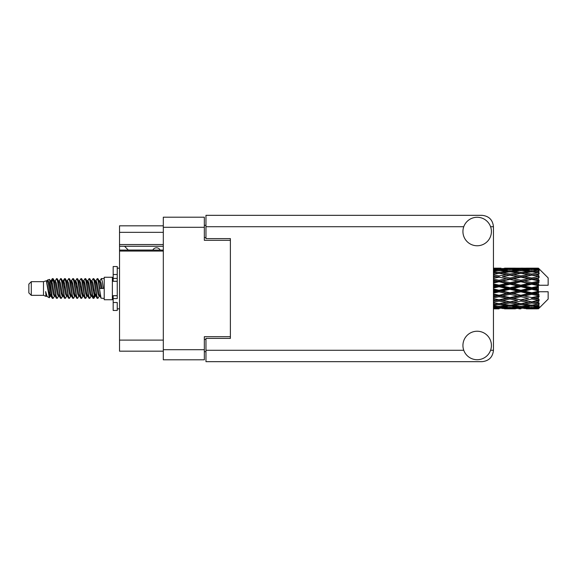 <?xml version="1.0" encoding="UTF-8"?>
<svg xmlns="http://www.w3.org/2000/svg" width="577" height="577" viewBox="0 0 577 577"><rect width="100%" height="100%" fill="white"/><g stroke="black" fill="none" stroke-linecap="round" stroke-linejoin="round"><path stroke-width="0.87" d="M163.313 251.06L119.526 251.06L119.526 250.093L163.313 250.093M230.382 338.396L230.382 336.687L204.337 336.687L204.337 359.803L163.313 359.803L163.313 217.197L204.337 217.197L204.337 240.313L230.382 240.313L230.382 238.604L230.382 338.396L205.967 338.396L205.967 350.282L463.764 350.282M205.967 351.66L204.337 351.66M204.337 225.34L205.967 225.34M163.313 232.336L119.526 232.336L119.526 225.823L163.313 225.823M163.313 351.177L119.526 351.177L119.526 340.105L163.313 340.105M119.526 251.06L119.526 340.105M119.526 232.336L119.526 244.547L163.313 244.547M119.526 244.547L119.526 250.093M119.526 246.256L163.313 246.256M477.172 359.723A14.245 14.245 0 0 0 491.416 345.479A14.245 14.245 0 0 0 477.172 331.234A14.245 14.245 0 0 0 462.927 345.479A14.245 14.245 0 0 0 477.172 359.723M477.172 245.766A14.245 14.245 0 0 0 491.416 231.521A14.245 14.245 0 0 0 477.172 217.277A14.245 14.245 0 0 0 462.927 231.521A14.245 14.245 0 0 0 477.172 245.766M230.382 238.604L205.967 238.604L205.967 215.329L482.055 215.329C488.928 216.05 492.729 219.851 493.45 226.718L493.45 350.282C492.729 357.149 488.928 360.95 482.055 361.671L205.967 361.671L205.967 350.282M160.139 250.093A4.068 4.068 -90 0 0 152.84 250.043L128.26 250.043A3.585 3.585 90 0 1 128.224 250.007L124.567 246.256M31.295 295.337L31.295 281.663L28.85 284.108L28.85 292.892L31.295 295.337L43.499 295.337L46.045 296.39L46.506 295.907L46.138 296.225L47.155 296.225M31.295 281.663L43.499 281.663L43.499 295.337M104.221 288.5L104.221 299.73L112.364 299.73L112.364 277.27L104.221 277.27L104.221 288.5M43.499 281.663L46.333 280.797L49.326 297.746L47.177 296.564L45.648 291.58L46.045 296.39M49.73 291.623L49.196 294.01M49.326 297.746L51.223 293.974M47.624 279.953L49.572 279.412L50.971 288.5L50.971 292.301L49.002 282.203L47.624 279.953L46.78 281.093L47.155 280.775L48.172 283.033L50.206 293.967L50.855 295.907L51.555 295.965M91.548 281.093L93.193 278.568L94.21 281.475L96.972 298.179L98.054 298.179L99.554 295.64M93.193 278.568L93.986 278.821L94.715 281.475L96.756 295.525L97.773 298.432M95.479 281.36L97.261 278.568L98.278 281.475L101.047 298.179L104.221 298.432M99.691 281.093L101.328 278.568L102.345 281.475L103.37 288.5L99.807 288.5L98.054 278.821L100.059 283.033L101.076 288.5M50.971 292.301L52.493 298.432L53.293 298.179L54.786 295.64M50.971 288.5L51.988 295.525L53.005 298.432M51.223 283.026L52.493 278.568L53.51 281.475L56.279 298.179L57.361 298.179L58.717 295.907M52.493 278.568L53.293 278.821L54.022 281.475L56.056 295.525L57.073 298.432M54.274 280.775L55.291 280.775L56.568 278.568L57.585 281.475L60.347 298.179L61.429 298.179L62.922 295.64M61.717 295.143L62.121 292.575M56.568 278.568L57.361 278.821L58.089 281.475L60.123 295.525L61.14 298.432M62.078 295.965L62.417 293.974M58.342 280.775L59.359 280.775L60.635 278.568L61.652 281.475L64.415 298.179L65.497 298.179L66.853 295.907M60.635 278.568L61.429 278.821L62.157 281.475L64.198 295.525L65.215 298.432M63.427 283.026L64.703 278.568L65.72 281.475L68.49 298.179L69.572 298.179L70.921 295.907M69.853 295.143L70.257 292.575M64.703 278.568L65.497 278.821L66.232 281.475L68.266 295.525L69.283 298.432M70.221 295.965L70.553 293.974M67.134 281.093L68.771 278.568L69.788 281.475L72.558 298.179L73.64 298.179L75.133 295.64M73.928 295.143L74.332 292.575M68.771 278.568L69.572 278.821L70.3 281.475L72.334 295.525L73.351 298.432M74.289 295.965L74.628 293.974M71.065 281.36L72.846 278.568L73.863 281.475L76.626 298.179L77.707 298.179L79.063 295.907M72.846 278.568L73.64 278.821L74.368 281.475L76.402 295.525L77.419 298.432M74.621 280.775L75.645 280.775L76.914 278.568L77.931 281.475L80.693 298.179L81.775 298.179L83.268 295.64M82.064 295.143L82.468 292.575M76.914 278.568L77.707 278.821L78.436 281.475L80.477 295.525L81.494 298.432M82.424 295.965L82.763 293.974M79.337 281.093L80.982 278.568L81.999 281.475L84.769 298.179L85.85 298.179L87.343 295.64M86.132 295.143L86.536 292.575M80.982 278.568L81.775 278.821L82.511 281.475L84.545 295.525L85.562 298.432M86.5 295.965L86.838 293.974M83.268 281.36L85.05 278.568L86.067 281.475L88.836 298.179L89.918 298.179L91.274 295.907M85.05 278.568L85.85 278.821L86.579 281.475L88.613 295.525L89.63 298.432M87.343 281.36L89.125 278.568L90.142 281.475L92.904 298.179L93.986 298.179L94.974 293.974M93.445 298.23L94.678 292.575M89.125 278.568L89.918 278.821L90.647 281.475L92.681 295.525L93.698 298.432M51.519 284.425L52.752 278.77M63.722 284.425L64.134 281.857M71.57 283.026L71.909 281.035M71.865 284.425L72.269 281.857M75.637 283.026L75.976 281.035M75.933 284.425L76.337 281.857M83.78 283.026L84.119 281.035M84.076 284.425L84.48 281.857M87.848 283.026L88.187 281.035M88.144 284.425L88.548 281.857M95.991 283.026L96.323 281.035M96.287 284.425L96.691 281.857M97.261 278.568L98.054 278.821M535.189 288.5L538.384 287.75L538.384 289.25L535.189 288.5L531.785 288.5L493.45 296.852M513.386 288.5L520.88 286.74L528.388 288.5L520.88 290.26L513.386 288.5L509.981 288.5L493.45 292.2M493.45 288.06L499.062 286.74L506.57 288.5L499.062 290.26L493.45 288.94M538.384 268.161L535.189 268.19L538.384 268.161L539.199 268.969M538.384 268.471L531.785 268.918L524.291 268.514L538.384 268.471L539.199 269.178L538.384 268.255M538.384 268.932L538.384 269.394L535.189 269.149L538.384 268.932L539.199 269.473L538.384 268.55M538.384 270L531.785 270.901L524.291 270.086L531.785 269.409L538.384 270L539.199 270.505L538.384 269.394M538.384 270.93L538.384 271.731L535.189 271.32L539.199 271.176L538.384 270.18M538.384 272.683L531.785 273.996L524.291 272.82L531.785 271.76L539.199 272.957L538.384 271.731M538.384 274.032L538.384 275.128L535.189 274.573L539.199 273.96L538.384 272.957M538.384 276.369L531.785 278.006L524.291 276.542L531.785 275.164L539.199 276.39L538.384 275.128M538.384 278.049L538.384 279.362L535.189 278.698L539.199 277.667L538.384 276.715M538.384 280.811L538.384 281.208L531.785 282.672L524.291 281.006L531.785 279.405L538.384 280.811L539.199 280.581L538.384 279.362M538.384 282.716L538.384 284.165L535.189 283.437L538.384 282.716L539.199 282.045L538.384 281.208M538.384 285.738L538.384 286.163L531.785 287.699L524.291 285.947L531.785 284.216L538.384 285.738L538.384 285.247L539.178 285.247L538.384 284.165M539.178 285.247L548.15 285.247L548.15 277.919L538.831 268.601M538.384 287.75L538.384 286.163M538.384 290.837L538.384 291.262L531.785 292.784L524.291 291.053L531.785 289.301L538.384 290.837L538.384 289.25M538.831 308.399L548.15 299.081L548.15 291.753L538.384 291.753L538.384 291.262M538.384 292.835L538.384 294.284L535.189 293.563L538.384 292.835L539.178 291.753M538.384 295.792L538.384 296.189L531.785 297.595L524.291 295.994L531.785 294.328L538.384 295.792L539.199 294.955L538.384 294.284M538.384 297.638L538.384 298.951L535.189 298.302L538.384 297.638L539.199 296.419L538.384 296.189M538.384 300.285L531.785 301.836L524.291 300.458L531.785 298.994L538.384 300.285L539.199 299.333L538.384 298.951M538.384 301.872L538.384 302.968L535.189 302.427L538.384 301.872L539.199 300.61L538.384 300.631M538.384 304.043L531.785 305.24L524.291 304.18L531.785 303.004L538.384 304.043L539.199 303.04L538.384 302.968M538.384 305.269L538.384 306.07L535.189 305.68L538.384 305.269L539.199 304.043L538.384 304.317M538.384 306.82L531.785 307.591L524.291 306.914L531.785 306.098L538.384 306.82L539.199 305.824L538.384 306.07M538.384 307.606L538.384 308.068L535.189 307.851L538.384 307.606L539.199 306.495L538.384 307M526.339 308.832L531.785 308.846L524.291 308.486L531.785 308.082L538.384 308.45L539.199 307.527L538.384 308.068M538.384 308.45L531.785 308.745M538.384 308.745L535.189 308.81L538.384 308.745L539.199 307.822L538.384 308.529M539.199 308.031L538.384 308.839L539.199 308.031M499.062 308.846L493.623 308.832M504.522 308.832L515.427 308.832M493.45 308.774L497.021 308.846M493.45 308.385L495.665 308.486L493.45 308.58M496.847 308.197L495.665 308.486M499.062 308.623L499.062 307.685M507.147 308.666L506.57 308.81M509.981 308.846L502.473 308.486L509.981 308.082L517.468 308.486L509.981 308.745M531.785 308.846L537.237 308.832M520.88 308.846L518.831 308.846M493.45 307.714L499.062 307.238L506.57 307.851L499.062 308.32L493.45 307.981M493.45 306.683L495.665 306.914L493.45 307.13M497.864 306.423L495.665 306.914M499.062 307.238L499.062 306.178M508.294 307.447L506.57 307.851M501.283 308.197L502.473 308.486M509.981 308.082L509.981 307.079M518.658 308.197L517.468 308.486M512.809 308.666L513.386 308.81M520.88 308.623L520.88 307.685M528.965 308.666L528.388 308.81M520.88 308.32L513.386 307.851L520.88 307.238L528.388 307.851L520.88 308.32M509.981 307.591L502.473 306.914L509.981 306.098L517.468 306.914L509.981 307.591M493.45 305.442L499.062 304.678L506.57 305.68L499.062 306.56L493.45 305.911M493.45 303.841L495.665 304.18L493.45 304.505M499.062 304.678L499.062 303.552L495.665 304.18M509.224 305.139L506.57 305.68M500.266 306.423L502.473 306.914M509.981 306.098L509.981 304.995M519.675 306.423L517.468 306.914M511.669 307.447L513.386 307.851M520.88 307.238L520.88 306.178M530.104 307.447L528.388 307.851M523.108 308.197L524.291 308.486M531.785 308.082L531.785 307.079M534.612 308.666L535.189 308.81M520.88 306.56L513.386 305.68L520.88 304.678L528.388 305.68L520.88 306.56M509.981 305.24L502.473 304.18L509.981 303.004L517.468 304.18L509.981 305.24M493.45 302.103L499.062 301.1L506.57 302.427L499.062 303.661L493.45 302.745M493.45 300.04L495.665 300.458L493.45 300.877M499.062 301.1L499.062 299.982L493.45 300.978M493.45 297.912L499.062 296.729L506.57 298.302L495.665 300.458M509.981 303.004L509.981 301.872L506.57 302.427L509.981 301.872L513.386 302.427L520.88 301.1L528.388 302.427L520.88 303.661L499.062 299.982L502.473 300.458L509.981 298.994L517.468 300.458L509.981 301.836L502.473 300.458M499.062 303.552L502.473 304.18M520.88 304.678L520.88 303.552L517.468 304.18M510.732 305.139L513.386 305.68M531.035 305.139L528.388 305.68M522.084 306.423L524.291 306.914M531.785 306.098L531.785 304.995M533.473 307.447L535.189 307.851M499.062 299.809L493.45 298.684M493.45 295.503L495.665 295.994L493.45 296.47M499.062 296.729L499.062 295.691L495.665 295.994M509.981 298.994L509.981 297.912L499.062 299.982L493.45 298.936M509.981 297.595L502.473 295.994L509.981 294.328L517.468 295.994L506.57 298.302M509.981 301.836L517.468 300.458M520.88 301.1L520.88 299.982L524.291 300.458M531.785 303.004L531.785 301.872L529.066 302.312L531.785 301.872L535.189 302.427L509.981 297.912L513.386 298.302L520.88 296.729L528.388 298.302L520.88 299.809L513.386 298.302M520.88 303.552L524.291 304.18M532.542 305.139L535.189 305.68M493.45 293.13L499.062 291.839L506.57 293.563L499.062 295.244L493.45 293.989M493.45 290.534L495.665 291.053L493.45 291.565M499.062 291.839L499.062 290.945L495.665 291.053M499.062 295.244L499.062 295.691L502.473 295.994M509.981 294.328L509.981 293.361L506.57 293.563M520.88 296.729L520.88 295.691L509.981 297.912L493.45 294.501M520.88 295.244L513.386 293.563L520.88 291.839L528.388 293.563L520.88 295.244L520.88 295.691L517.468 295.994M520.88 299.809L528.388 298.302M531.785 298.994L531.785 297.912L535.189 298.302M531.785 301.836L539.199 300.61M509.981 292.784L502.473 291.053L509.981 289.301L517.468 291.053L509.981 292.784L509.981 293.361L513.386 293.563M493.45 285.435L495.665 285.947L493.45 286.466M499.062 286.74L499.062 286.055L493.45 287.31M493.45 283.011L499.062 281.756L506.57 283.437L499.062 285.161L499.062 286.055L495.665 285.947M499.062 290.26L499.062 290.945L502.473 291.053M509.981 289.301L509.981 288.5L506.57 288.5M520.88 291.839L520.88 290.945L517.468 291.053M531.785 294.328L531.785 293.361L520.88 295.691L524.291 295.994M531.785 292.784L531.785 293.361L528.388 293.563M531.785 297.595L493.45 289.69M539.199 296.419L531.785 297.912L539.199 299.333M509.981 287.699L502.473 285.947L509.981 284.216L517.468 285.947L509.981 287.699L509.981 288.5L499.062 286.055L502.473 285.947M499.062 285.161L493.45 283.87M493.45 280.53L495.665 281.006L493.45 281.497M499.062 281.756L499.062 281.309L493.45 282.499M493.45 278.316L499.062 277.191L506.57 278.698L499.062 280.271L499.062 281.309L495.665 281.006M509.981 284.216L509.981 283.639L499.062 286.055L493.45 284.8M509.981 282.672L502.473 281.006L509.981 279.405L517.468 281.006L509.981 282.672L509.981 283.639L506.57 283.437M520.88 286.74L520.88 286.055L509.981 288.5L520.88 290.945L524.291 291.053M520.88 285.161L513.386 283.437L520.88 281.756L528.388 283.437L520.88 285.161L520.88 286.055L517.468 285.947M520.88 290.26L520.88 290.945L531.785 293.361L535.189 293.563M531.785 289.301L531.785 288.5L528.388 288.5M539.069 291.753L531.785 293.361L539.199 294.955M499.062 280.271L493.45 279.088M493.45 276.123L495.665 276.542L493.45 276.96M499.062 277.191L493.45 278.064M493.45 274.255L499.062 273.339L506.57 274.573L499.062 275.9L499.062 277.018L495.665 276.542M509.981 279.405L499.062 281.309L502.473 281.006M509.981 278.006L502.473 276.542L509.981 275.164L517.468 276.542L509.981 278.006L509.981 279.088L506.57 278.698M520.88 281.756L520.88 281.309L509.981 283.639L513.386 283.437M520.88 280.271L513.386 278.698L520.88 277.191L528.388 278.698L520.88 280.271L520.88 281.309L517.468 281.006M531.785 284.216L531.785 283.639L520.88 286.055L524.291 285.947M531.785 282.672L531.785 283.639L528.388 283.437M531.785 287.699L531.785 288.5L493.45 280.148M538.384 287.014L531.785 288.5L538.384 289.986M499.062 275.9L493.45 274.897M493.45 272.495L495.665 272.82L493.45 273.159M493.45 271.089L499.062 270.44L506.57 271.32L499.062 272.322L499.062 273.448L495.665 272.82M509.981 275.164L502.473 276.542M520.88 277.191L506.57 274.573L509.981 275.128L520.88 273.339L528.388 274.573L520.88 275.9L513.386 274.573L509.981 275.128L509.981 273.996L502.473 272.82L509.981 271.76L517.468 272.82L509.981 273.996M520.88 275.9L520.88 277.018L509.981 279.088L513.386 278.698M531.785 275.164L520.88 277.018L517.468 276.542M531.785 279.405L520.88 281.309L524.291 281.006M531.785 278.006L531.785 279.088L528.388 278.698M539.199 282.045L531.785 283.639L535.189 283.437M499.062 272.322L493.45 271.558M493.45 269.87L495.665 270.086L493.45 270.317M497.864 270.577L495.665 270.086M509.224 271.861L506.57 271.32M499.062 273.448L502.473 272.82M520.88 272.322L513.386 271.32L520.88 270.44L528.388 271.32L520.88 272.322L520.88 273.448L517.468 272.82M539.199 276.39L528.388 274.573L531.785 275.128L534.511 274.688L531.785 275.128L531.785 273.996M539.199 277.667L531.785 279.088L520.88 277.018L524.291 276.542M539.199 280.581L531.785 279.088L535.189 278.698M509.981 270.901L502.473 270.086L509.981 269.409L517.468 270.086L509.981 270.901L509.981 272.005M493.45 269.019L499.062 268.68L506.57 269.149L499.062 269.762L493.45 269.286M493.45 268.42L495.665 268.514L493.45 268.615M496.847 268.803L495.665 268.514M499.062 269.762L499.062 270.822M508.294 269.553L506.57 269.149M500.266 270.577L502.473 270.086M519.675 270.577L517.468 270.086M510.732 271.861L513.386 271.32M531.035 271.861L528.388 271.32M520.88 273.448L524.291 272.82M520.88 269.762L513.386 269.149L520.88 268.68L528.388 269.149L520.88 269.762L520.88 270.822M509.981 268.918L502.473 268.514L517.468 268.514L509.981 268.918L509.981 269.921M499.062 268.154L493.45 268.226M493.623 268.168L501.11 268.154M499.062 268.377L499.062 269.315M507.147 268.334L506.57 268.19M501.283 268.803L502.473 268.514M518.658 268.803L517.468 268.514M511.669 269.553L513.386 269.149M530.104 269.553L528.388 269.149M522.084 270.577L524.291 270.086M531.785 270.901L531.785 272.005M532.542 271.861L535.189 271.32M520.88 268.377L513.386 268.19L528.388 268.19L520.88 268.377L520.88 269.315M520.88 268.154L522.928 268.154M515.427 268.168L504.522 268.168M512.809 268.334L513.386 268.19M528.965 268.334L528.388 268.19M523.108 268.803L524.291 268.514M531.785 268.918L531.785 269.921M533.473 269.553L535.189 269.149M537.237 268.168L526.339 268.168M534.612 268.334L535.189 268.19M45.648 295.691L46.138 296.225M50.004 280.876L50.574 281.093L51.223 283.033L53.257 293.967L54.274 296.225L54.642 295.907M57.361 278.821L59.359 283.033L61.4 293.967L62.417 296.225L62.785 295.907M64.451 288.5L64.956 285.543M65.497 278.821L67.502 283.033L69.536 293.967L70.553 296.225L71.57 296.225M73.64 278.821L75.645 283.033L77.679 293.967L78.696 296.225L79.713 296.225M80.73 288.5L81.234 285.543M81.775 278.821L83.78 283.033L85.814 293.967L86.831 296.225L87.206 295.907M89.918 278.821L91.923 283.033L93.957 293.967L94.974 296.225L95.991 293.974M45.648 291.58L47.177 296.564M50.711 281.36L51.223 280.775L52.24 283.033L54.274 293.967L56.279 298.179M59.359 280.775L60.383 283.033L62.417 293.967L64.415 298.179M66.485 280.775L67.502 280.775L68.519 283.033L70.553 293.967L72.558 298.179M75.645 280.775L76.662 283.033L78.696 293.967L80.693 298.179M81.234 291.457L81.746 288.5M83.413 281.093L83.78 280.775L84.797 283.033L86.831 293.967L88.836 298.179M90.899 280.775L91.923 280.775L92.94 283.033L94.974 293.967L96.972 298.179M99.042 280.775L100.059 280.775L101.076 283.033L102.093 288.5M46.333 280.797L49.189 293.967L50.206 296.225L50.574 295.907M53.293 278.821L55.291 283.033L57.325 293.967L58.342 296.225L59.359 296.225M61.429 278.821L63.434 283.033L65.468 293.967L66.485 296.225L67.502 296.225M69.572 278.821L71.57 283.033L73.604 293.967L74.621 296.225L74.996 295.907M76.662 288.5L77.167 285.543M77.707 278.821L79.713 283.033L81.746 293.967L82.763 296.225L83.131 295.907M85.85 278.821L87.848 283.033L89.882 293.967L90.899 296.225L91.923 296.225M95.623 281.093L95.991 280.775L94.974 280.775L95.991 283.033L98.025 293.967L99.042 296.225L99.41 295.907M55.291 280.775L56.308 283.033L58.342 293.967L60.347 298.179M62.417 283.026L63.434 280.775L64.451 283.033L66.485 293.967L68.49 298.179M71.202 281.093L71.57 280.775L72.587 283.033L74.621 293.967L76.626 298.179M78.696 280.775L79.713 280.775L80.73 283.033L82.763 293.967L84.769 298.179M86.831 280.775L87.848 280.775L88.865 283.033L90.899 293.967L92.904 298.179M93.445 291.457L93.957 288.5M95.991 280.775L97.008 283.033L99.042 293.967L101.047 298.179M539.069 285.247L493.45 276.022M117.246 295.691L113.179 295.691L113.179 298.59L117.246 298.59L117.246 274.493L113.179 274.493L113.179 266.524L117.246 266.524L117.246 278.41L113.179 278.41L113.179 281.309L117.246 281.309M113.179 298.59L113.179 310.476L117.246 310.476L117.246 302.507L113.179 302.507M113.179 274.493L113.179 278.41M163.313 349.712L204.337 349.712M204.337 227.288L163.313 227.288M204.337 339.456L205.967 339.456M205.967 237.544L204.337 237.544M490.587 350.282L493.45 350.282M493.45 226.718L490.587 226.718M463.764 226.718L205.967 226.718M117.246 281.273L113.179 281.273M117.246 295.727L113.179 295.727M112.364 297.047L113.179 297.047M507.933 308.846L512.03 308.846M529.744 308.846L533.833 308.846M507.933 268.154L512.03 268.154M529.744 268.154L533.833 268.154M101.328 278.568L104.221 278.568M112.364 279.953L113.179 279.953M49.572 279.412L50.574 281.093M93.986 298.179L95.342 295.907M50.206 280.775L51.223 280.775M54.274 296.225L55.291 296.225M62.417 296.225L63.434 296.225M82.763 280.775L83.78 280.775M86.831 296.225L87.848 296.225M94.974 296.225L95.991 296.225M50.855 281.093L52.211 278.821M93.986 278.821L95.342 281.093M46.138 280.775L47.155 280.775M50.206 296.225L51.223 296.225M62.417 280.775L63.434 280.775M70.553 280.775L71.57 280.775M74.621 296.225L75.645 296.225M82.763 296.225L83.78 296.225M99.042 296.225L100.059 296.225M50.855 295.907L52.211 298.179M63.059 281.093L64.415 278.821M117.246 308.846L119.526 308.846M117.246 268.154L119.526 268.154"/></g></svg>
